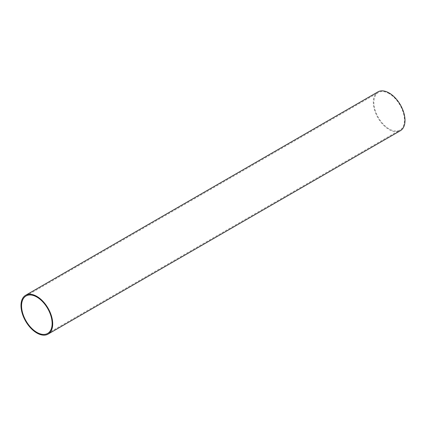 <?xml version="1.0" encoding="UTF-8"?>
<svg xmlns="http://www.w3.org/2000/svg" width="426" height="426" viewBox="0 0 426 426"><rect width="100%" height="100%" fill="white"/><g stroke="black" fill="none" stroke-linecap="round" stroke-linejoin="round"><path stroke-width="0.32" stroke-dasharray="2.13 1.6" d="M377.942 91.883A22.418 12.945 -120 0 0 374.502 109.849A22.418 12.945 -120 0 0 389.151 129.605A22.418 12.945 -120 0 0 400.36 130.718M389.151 93.645A21.625 12.482 -120 0 0 378.341 92.575A21.625 12.482 -120 0 0 375.024 109.903A21.625 12.482 -120 0 0 389.151 128.956A21.625 12.482 -120 0 0 399.961 130.026A21.625 12.482 -120 0 0 403.278 112.698A21.625 12.482 -120 0 0 389.151 93.645M26.039 295.974L378.341 92.575M47.659 333.425L399.961 130.026"/><path stroke-width="0.64" d="M48.058 334.117L400.36 130.718A22.418 12.945 -120 0 0 403.8 112.752A22.418 12.945 -120 0 0 389.151 92.996A22.418 12.945 -120 0 0 377.942 91.883L25.64 295.282A22.418 12.945 60 0 1 36.849 296.395A22.418 12.945 60 0 1 51.498 316.151A22.418 12.945 60 0 1 48.058 334.117A22.418 12.945 60 0 1 36.849 333.004A22.418 12.945 60 0 1 22.2 313.248A22.418 12.945 60 0 1 25.64 295.282M36.849 297.044A21.625 12.482 -120 0 0 26.039 295.974A21.625 12.482 -120 0 0 22.722 313.302A21.625 12.482 -120 0 0 36.849 332.355A21.625 12.482 -120 0 0 47.659 333.425A21.625 12.482 -120 0 0 50.976 316.097A21.625 12.482 -120 0 0 36.849 297.044"/></g></svg>
